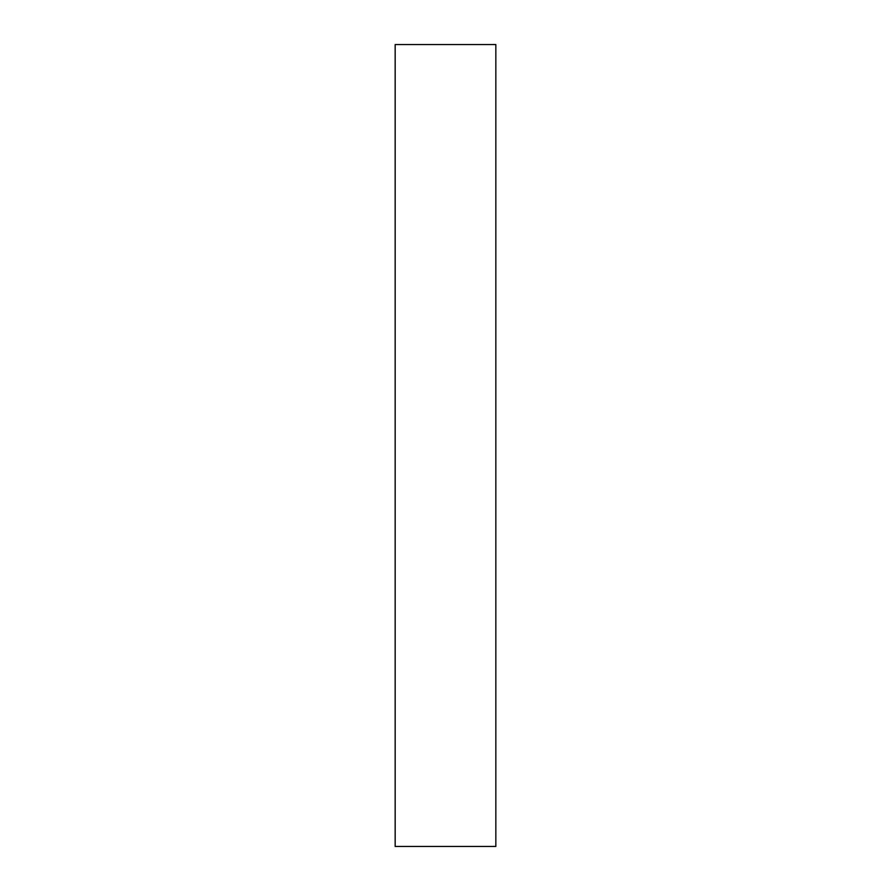 <?xml version="1.0" encoding="UTF-8"?>
<svg xmlns="http://www.w3.org/2000/svg" width="891" height="891" viewBox="0 0 891 891"><rect width="100%" height="100%" fill="white"/><g stroke="black" fill="none" stroke-linecap="round" stroke-linejoin="round"><path stroke-width="1.34" d="M495.841 846.45L395.159 846.45L395.159 44.55L495.841 44.55L495.841 846.45"/></g></svg>
